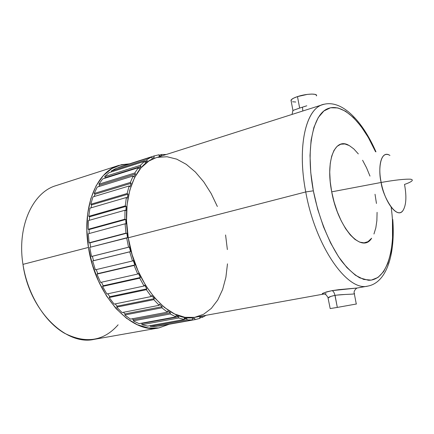 <?xml version="1.0" encoding="UTF-8"?>
<svg xmlns="http://www.w3.org/2000/svg" width="434" height="434" viewBox="0 0 434 434"><rect width="100%" height="100%" fill="white"/><g stroke="black" fill="none" stroke-linecap="round" stroke-linejoin="round"><path stroke-width="0.65" d="M391.164 207.213C396.654 246.669 387.79 280.749 368.385 280.261L359.802 277.879C353.732 274.288 347.607 268.619 341.433 260.877C329.238 243.827 318.692 217.776 313.348 190.814L305.742 191.947C315.431 246.512 347.466 291.816 367.799 286.104M357.253 288.008C356.314 288.046 353.379 291.198 354.225 293.286C356.775 294.605 344.271 293.948 335.048 295.364L334.95 295.386C334.359 292.733 333.399 291.149 332.081 290.639L357.328 287.997L338.927 289.646L332.081 290.639C333.399 291.149 334.359 292.733 334.95 295.386L330.925 296.384L328.023 298.012M293.01 110.941L292.923 110.448L299.65 108.071L297.485 96.603L299.65 108.071L302.498 107.149L302.807 111.001L302.498 107.149L306.789 105.793M328.088 298.191L330.187 308.569L337.321 307.413L334.95 295.386C331.115 296.183 328.853 296.986 328.158 297.784C326.498 295.049 325.202 293.802 324.269 294.046L322.245 294.008L323.102 293.183L326.547 291.914L332.081 290.639C322.853 292.907 320.156 294.03 323.992 294.002M335.048 295.364L337.321 307.413L330.187 308.569M316.511 95.236L315.068 94.368L311.867 94.07L307.38 94.384L297.485 96.603C293.785 97.856 291.621 99.05 290.992 100.178L291.181 101.165L291.36 99.668L293.639 98.144L297.485 96.603C306.16 93.614 318.203 93.218 316.462 95.919M411.812 181.016C410.667 182.003 408.231 183.143 404.51 184.434C406.718 196.369 406.246 205.011 403.088 210.349C397.859 219.154 385.039 203.475 381.171 182.464C394.555 180.077 404.309 178.987 410.439 179.188C412.3 179.497 412.756 180.105 411.812 181.016C412.756 180.105 412.3 179.497 410.439 179.188C404.309 178.987 394.555 180.077 381.171 182.464C381.877 193.754 396.28 221.975 403.446 209.785M348.507 145.162C334.874 137.404 325.408 160.537 331.706 191.839C338.205 228.496 361.972 254.178 371.634 238.239L367.967 241.673L364.045 242.856L359.661 242.118L354.996 239.438L350.233 234.875L345.556 228.572L341.184 220.77L337.305 211.787L334.099 202L331.706 191.839L381.171 182.464L331.706 191.839L330.231 181.759L329.737 172.195L330.231 163.553L331.679 156.197L333.99 150.403L337.066 146.372L340.744 144.213L344.884 143.963L349.305 145.58L353.84 148.949L358.321 153.913M55.975 185.643C32.718 192.267 16.85 226.521 22.964 264.366C29.165 310.218 65.789 346.05 94.156 339.361L159.083 327.865C131.925 334.478 95.496 295.999 88.449 247.418L22.964 264.366C27.44 293.997 44.377 321.507 64.297 333.128C85.748 343.999 103.688 341.227 118.119 324.806M118.748 165.419L129.419 163.868L121.341 164.703L111.771 168.609L103.232 175.683L96.136 185.768L90.852 198.55L87.69 213.528L86.86 230.069L88.449 247.418C81.679 207.316 96.408 171.68 118.748 165.419L55.97 185.643C32.718 192.273 16.85 226.521 22.964 264.366L88.449 247.418L92.409 264.745L98.556 281.21L106.563 296.037L116.035 308.558L126.495 318.258L137.442 324.789L148.385 328.001L158.871 327.898L169.255 324.236L159.099 327.86M392.77 219.495C395.396 253.32 387.133 282.491 367.886 286.087C347.558 291.925 315.442 246.599 305.742 191.947L128.247 237.778C135.435 285.464 169.895 323.601 195.078 317.281L324.019 294.008M326.053 293.601L324.534 293.916M153.858 156.045L158.882 154.77L159.202 155.98L161.736 155.681L161.448 154.477L166.217 154.515L161.448 154.477L161.736 155.681L159.202 155.98L158.882 154.77L153.858 156.045L154.26 157.244L153.858 156.045L118.634 167.34L153.858 156.045M154.634 155.784L118.634 167.34M146.752 159.674L151.428 157.027L116.133 168.338L111.31 171.001L146.752 159.674L151.428 157.027L151.867 158.215L154.26 157.244L151.867 158.215L151.428 157.027L116.133 168.338L111.31 171.001L111.679 171.81L111.31 171.001L146.752 159.674L147.267 160.835L146.752 159.674M140.334 165.354L144.527 161.345L109.005 172.661L104.665 176.638L140.334 165.354L144.527 161.345L145.075 162.484L147.267 160.835L144.679 161.66L147.267 160.835L145.075 162.484L144.527 161.345L109.005 172.661L104.665 176.638L105.283 177.685L104.724 178.287L105.283 177.685L104.665 176.638L140.334 165.354L140.952 166.439L140.334 165.354M134.8 172.992L138.381 167.687L102.636 178.944L98.903 184.173L134.8 172.992L138.381 167.687L139.032 168.739L140.952 166.439L105.283 177.685L140.952 166.439L139.032 168.739L138.381 167.687L102.636 178.944L98.903 184.173L99.619 185.117L98.724 186.615L99.619 185.117L98.903 184.173L134.8 172.992L135.511 173.974L134.8 172.992M130.346 182.448L133.189 175.954L97.216 187.081L94.227 193.45L130.346 182.448L133.189 175.954L133.927 176.888L135.511 173.974L99.619 185.117L135.511 173.974L133.927 176.888L133.189 175.954L97.216 187.081L94.227 193.45L95.019 194.258L94.151 196.531L95.019 194.258L94.227 193.45L130.346 182.448L131.133 183.294L130.346 182.448M127.129 193.504L129.131 185.969L92.936 196.9L90.793 204.262L127.129 193.504L129.131 185.969L129.94 186.761L131.133 183.294L95.019 194.258L131.133 183.294L129.94 186.761L129.131 185.969L92.936 196.9L90.793 204.262L91.65 204.908L90.999 207.853L91.65 204.908L90.793 204.262L127.129 193.504L127.976 194.182L127.129 193.504M125.28 205.873L126.354 197.497L89.952 208.157L88.742 216.322L125.28 205.873L126.354 197.497L127.216 198.11L127.976 194.182L91.65 204.908L127.976 194.182L127.216 198.11L126.354 197.497L89.952 208.157L88.742 216.322L89.637 216.783L89.328 220.298L89.637 216.783L88.742 216.322L125.28 205.873L126.158 206.356L125.28 205.873M124.878 219.213L124.981 210.235L88.384 220.564L88.162 229.304L124.878 219.213L124.981 210.235L125.871 210.647L126.158 206.356L89.637 216.783L126.158 206.356L125.871 210.647L124.981 210.235L88.384 220.564L88.162 229.304L89.073 229.553L89.192 233.525L89.073 229.553L88.162 229.304L124.878 219.213L125.773 219.485L124.878 219.213M125.968 233.129L125.079 223.808L88.308 233.763L89.095 242.812L125.968 233.129L125.079 223.808L125.968 224.009L125.773 219.485L89.073 229.553L125.773 219.485L125.968 224.009L125.079 223.808L88.308 233.763L89.095 242.812L89.99 242.85L90.597 247.147L89.99 242.85L89.095 242.812L125.968 233.129M128.529 247.196L126.663 237.821L89.74 247.364L91.525 256.451L128.529 247.196L126.663 237.821L127.531 237.794L126.847 233.177L89.99 242.85L126.847 233.177L127.531 237.794L89.74 247.364L91.525 256.451L92.388 256.266L93.5 260.698L92.659 260.953L95.388 269.791L132.489 260.975L129.701 251.839L92.659 260.953L95.388 269.791L132.489 260.975L129.701 251.839L130.52 251.59L129.37 247.017L91.525 256.451L128.529 247.196M137.714 274.049L134.095 265.434L96.972 274.104L100.558 282.431L137.714 274.049L134.095 265.434L134.844 264.962L133.26 260.579L132.489 260.975L133.26 260.579L134.844 264.962L97.742 273.637L96.972 274.104L100.558 282.431L137.714 274.049L138.403 273.442L137.714 274.049M144.045 286.011L139.715 278.178L102.543 286.418L106.867 293.986L144.045 286.011L139.715 278.178L140.366 277.505L138.403 273.442L140.366 277.505L103.221 285.762L102.543 286.418L106.867 293.986L144.045 286.011L144.625 285.219L144.045 286.011M151.265 296.531L146.361 289.695L109.189 297.534L114.109 304.12L151.265 296.531L146.361 289.695L146.909 288.849L144.625 285.219L146.909 288.849L109.753 296.704L109.189 297.534L114.109 304.12L151.265 296.531L151.732 295.576L151.265 296.531M159.142 305.308L153.831 299.661L116.686 307.136L122.052 312.572L159.142 305.308L153.831 299.661L154.254 298.663L151.732 295.576L154.254 298.663L117.137 306.16L116.686 307.136L122.052 312.572L159.142 305.308L159.479 304.229L159.142 305.308M167.437 312.144L161.871 307.814L124.808 314.976L130.444 319.126L167.437 312.144L161.871 307.814L162.17 306.692L159.479 304.229L162.17 306.692L125.128 313.885L124.808 314.976L130.444 319.126L167.437 312.144L167.643 310.961L167.437 312.144M175.895 316.891L170.247 313.961L133.303 320.867L139.048 323.656L175.895 316.891L170.247 313.961L170.41 312.757L167.643 310.961L170.41 312.757L133.482 319.695L133.303 320.867L139.048 323.656L175.895 316.891L175.971 315.654L175.895 316.891M184.282 319.495L178.71 317.997L141.918 324.708L147.609 326.102L184.282 319.495L178.71 317.997L178.743 316.749L175.971 315.654L178.743 316.749L141.961 323.487L141.918 324.708L147.609 326.102L184.282 319.495L184.228 318.231L184.282 319.495M192.381 319.95L187.027 319.88L150.414 326.455L155.909 326.471L192.381 319.95L187.027 319.88L186.929 318.616L184.228 318.231L186.929 318.616L184.266 319.099L186.929 318.616L187.027 319.88L150.414 326.455L155.909 326.471L192.381 319.95L192.202 318.697L192.381 319.95M158.578 326.14L194.98 319.641L199.987 318.339L199.7 317.118L202.065 316.158L202.385 317.357L199.862 317.807L202.385 317.357L206.155 315.279L202.385 317.357L202.065 316.158L199.7 317.118L199.987 318.339L195.322 319.581L158.578 326.14L195.322 319.581M155.491 157.933C134.708 163.629 121.406 198.371 128.247 237.778L305.742 191.947C296.981 146.757 305.807 108.918 322.804 104.627L155.491 157.933M96.25 269.59L97.742 273.637L96.972 274.104L134.095 265.434L134.844 264.962L97.742 273.637L96.25 269.59M101.453 282.23L103.221 285.762L102.543 286.418L139.715 278.178L140.366 277.505L103.221 285.762L101.453 282.23M107.833 293.78L109.753 296.704L109.189 297.534L146.361 289.695L146.909 288.849L109.753 296.704L107.833 293.78M115.184 303.903L117.137 306.16L116.686 307.136L153.831 299.661L154.254 298.663L117.137 306.16L115.184 303.903M123.305 312.323L125.128 313.885L124.808 314.976L161.871 307.814L162.17 306.692L125.128 313.885L123.305 312.323M132.017 318.827L133.482 319.695L133.303 320.867L170.247 313.961L170.41 312.757L133.482 319.695L132.017 318.827M141.262 323.254L141.961 323.487L141.918 324.708L178.71 317.997L178.743 316.749L141.961 323.487L141.262 323.254M150.359 325.608L150.414 326.455L150.359 325.608M159.007 155.258L161.448 154.477L159.007 155.258M194.98 319.641L194.763 318.393L192.202 318.697L194.763 318.393L192.224 318.849L194.763 318.393L194.98 319.641M217.347 206.492L211.13 193.483L203.736 181.857L195.365 172.016L186.262 164.329L176.719 159.142L167.052 156.745L157.618 157.347M155.643 157.884L148.797 161.063L140.979 167.887L134.535 177.663L129.815 190.087L127.086 204.68L126.544 220.819L128.247 237.778L132.142 254.736L138.05 270.892L145.661 285.48L154.602 297.832L164.421 307.456L174.658 313.999L184.851 317.303L194.589 317.363L203.503 314.325L211.287 308.438L217.716 300.035L222.62 289.516L225.892 277.299L227.476 263.839M227.362 249.577L225.582 234.973M392.45 219.778L392.531 239.72L390.92 252.409L387.915 263.221L383.564 271.706L377.965 277.456L371.26 280.12L363.67 279.436L355.457 275.27L346.956 267.637L338.536 256.727L330.589 242.942L323.514 226.852L317.672 209.193L313.348 190.814L310.76 172.613L310.012 155.47L311.102 140.166L313.918 127.357L318.274 117.522L323.921 110.947L330.567 107.762L337.902 107.925L345.621 111.272L353.433 117.533L361.072 126.381L368.292 137.426L375.546 151.737C362.168 121.634 342.404 102.348 327.496 108.76C312.594 114.95 305.552 149.681 313.348 190.814L305.742 191.947C296.596 144.88 306.61 106.292 324.746 104.138M369.98 176.096L366.524 167.741L362.596 160.254M373.951 234.007L375.822 227.893L376.875 220.581L377.081 212.34M376.457 203.465L375.025 194.258M389.944 155.421C379.387 149.236 378.339 172.504 381.171 182.464C377.444 164.47 381.904 150.728 389.358 155.09M292.538 101.757L295.755 102.023M345.383 294.453L336.415 295.147M337.321 307.413L356.455 303.99L337.321 307.413M299.65 108.071L302.498 107.149M93.5 260.698L130.52 251.59L93.5 260.698L130.52 251.59L129.37 247.017L92.388 256.266L93.5 260.698M292.028 114.435L292.923 110.448L290.992 100.178M367.886 286.087L357.323 287.997M354.312 293.715L356.281 304.006M375.958 151.835C362.444 120.695 341.493 98.806 322.804 104.627"/></g></svg>
